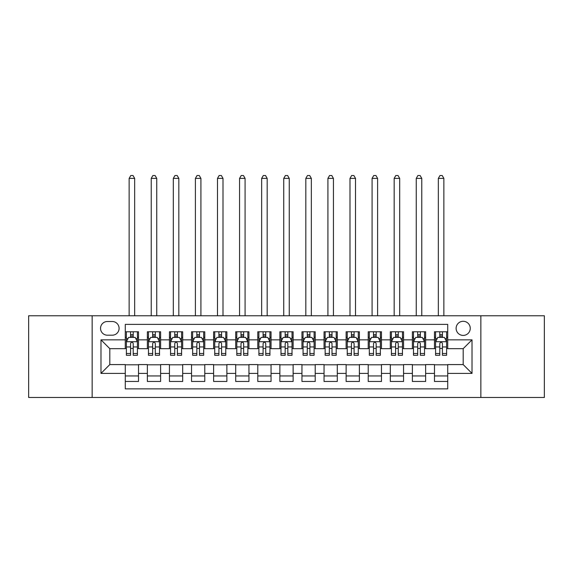 <?xml version="1.0" encoding="UTF-8"?>
<svg xmlns="http://www.w3.org/2000/svg" width="573" height="573" viewBox="0 0 573 573"><rect width="100%" height="100%" fill="white"/><g stroke="black" fill="none" stroke-linecap="round" stroke-linejoin="round"><path stroke-width="0.86" d="M463.185 321.288A7.069 7.069 0 0 0 456.115 328.35A7.069 7.069 0 0 0 463.185 335.42A7.069 7.069 0 0 0 470.254 328.35A7.069 7.069 0 0 0 463.185 321.288M480.854 397.483L544.35 397.483L544.35 315.766L480.854 315.766L480.854 397.483L92.146 397.483L92.146 315.766L28.65 315.766L28.65 397.483L92.146 397.483M447.728 331.774L434.477 331.774L434.477 339.839L425.639 339.839L425.639 348.671L434.477 348.671L434.477 339.839M425.639 339.839L425.639 331.774L412.388 331.774L412.388 339.839L403.557 339.839L403.557 348.671L412.388 348.671L412.388 339.839M403.557 339.839L403.557 331.774L390.306 331.774L390.306 339.839L381.468 339.839L381.468 348.671L390.306 348.671L390.306 339.839M381.468 339.839L381.468 331.774L368.217 331.774L368.217 339.839L359.386 339.839L359.386 348.671L368.217 348.671L368.217 339.839M359.386 339.839L359.386 331.774L346.128 331.774L346.128 339.839L337.296 339.839L337.296 348.671L346.128 348.671L346.128 339.839M337.296 339.839L337.296 331.774L324.046 331.774L324.046 339.839L315.214 339.839L315.214 348.671L324.046 348.671L324.046 339.839M315.214 339.839L315.214 331.774L301.957 331.774L301.957 339.839L293.125 339.839L293.125 348.671L301.957 348.671L301.957 339.839M293.125 339.839L293.125 331.774L279.875 331.774L279.875 339.839L271.043 339.839L271.043 348.671L279.875 348.671L279.875 339.839M271.043 339.839L271.043 331.774L257.786 331.774L257.786 339.839L248.954 339.839L248.954 348.671L257.786 348.671L257.786 339.839M248.954 339.839L248.954 331.774L235.704 331.774L235.704 339.839L226.872 339.839L226.872 348.671L235.704 348.671L235.704 339.839M226.872 339.839L226.872 331.774L213.614 331.774L213.614 339.839L204.783 339.839L204.783 348.671L213.614 348.671L213.614 339.839M204.783 339.839L204.783 331.774L191.532 331.774L191.532 339.839L182.694 339.839L182.694 348.671L191.532 348.671L191.532 339.839M182.694 339.839L182.694 331.774L169.443 331.774L169.443 339.839L160.612 339.839L160.612 348.671L169.443 348.671L169.443 339.839M160.612 339.839L160.612 331.774L147.361 331.774L147.361 348.671L138.523 348.671L138.523 331.774L125.272 331.774M125.272 381.468L138.523 381.468L138.523 364.571L147.361 364.571L147.361 381.468L160.612 381.468L160.612 364.571L169.443 364.571L169.443 373.41L160.612 373.41M169.443 373.41L169.443 381.468L182.694 381.468L182.694 364.571L191.532 364.571L191.532 373.41L182.694 373.41M191.532 373.41L191.532 381.468L204.783 381.468L204.783 364.571L213.614 364.571L213.614 373.41L204.783 373.41M213.614 373.41L213.614 381.468L226.872 381.468L226.872 364.571L235.704 364.571L235.704 373.41L226.872 373.41M235.704 373.41L235.704 381.468L248.954 381.468L248.954 364.571L257.786 364.571L257.786 373.41L248.954 373.41M257.786 373.41L257.786 381.468L271.043 381.468L271.043 364.571L279.875 364.571L279.875 373.41L271.043 373.41M279.875 373.41L279.875 381.468L293.125 381.468L293.125 364.571L301.957 364.571L301.957 373.41L293.125 373.41M301.957 373.41L301.957 381.468L315.214 381.468L315.214 364.571L324.046 364.571L324.046 373.41L315.214 373.41M324.046 373.41L324.046 381.468L337.296 381.468L337.296 364.571L346.128 364.571L346.128 373.41L337.296 373.41M346.128 373.41L346.128 381.468L359.386 381.468L359.386 364.571L368.217 364.571L368.217 373.41L359.386 373.41M368.217 373.41L368.217 381.468L381.468 381.468L381.468 364.571L390.306 364.571L390.306 373.41L381.468 373.41M390.306 373.41L390.306 381.468L403.557 381.468L403.557 364.571L412.388 364.571L412.388 373.41L403.557 373.41M412.388 373.41L412.388 381.468L425.639 381.468L425.639 364.571L434.477 364.571L434.477 373.41L425.639 373.41M107.387 335.198L112.244 335.198A6.847 6.847 0 0 0 119.091 328.35A6.847 6.847 0 0 0 112.244 321.503L107.387 321.503A6.847 6.847 0 0 0 100.54 328.35A6.847 6.847 0 0 0 107.387 335.198M480.854 315.766L92.146 315.766M447.728 339.839L447.728 324.375L125.272 324.375L125.272 348.671L109.815 348.671L109.815 364.571L125.272 364.571L125.272 388.866L447.728 388.866L447.728 364.571L463.185 364.571L463.185 348.671L447.728 348.671L447.728 339.839L472.016 339.839L472.016 373.41L447.728 373.41M125.272 373.41L100.984 373.41L100.984 339.839L125.272 339.839M434.477 373.41L434.477 381.468L447.728 381.468M125.272 337.296L126.382 337.296M130.572 337.296L133.222 337.296M137.42 337.296L138.523 337.296M125.272 348.448L126.382 348.448M130.572 348.448L133.222 348.448M137.42 348.448L138.523 348.448M125.272 364.793L138.523 364.793M125.272 375.945L138.523 375.945M147.361 348.448L148.464 348.448M152.662 348.448L155.312 348.448M159.509 348.448L160.612 348.448M147.361 337.296L148.464 337.296M152.662 337.296L155.312 337.296M159.509 337.296L160.612 337.296M147.361 364.793L160.612 364.793M147.361 375.945L160.612 375.945M169.443 364.793L182.694 364.793M169.443 375.945L182.694 375.945M169.443 337.296L170.553 337.296M174.744 337.296L177.394 337.296M181.591 337.296L182.694 337.296M169.443 348.448L170.553 348.448M174.744 348.448L177.394 348.448M181.591 348.448L182.694 348.448M191.532 364.793L204.783 364.793M191.532 375.945L204.783 375.945M191.532 337.296L192.635 337.296M196.833 337.296L199.483 337.296M203.68 337.296L204.783 337.296M191.532 348.448L192.635 348.448M196.833 348.448L199.483 348.448M203.68 348.448L204.783 348.448M213.614 364.793L226.872 364.793M213.614 375.945L226.872 375.945M213.614 337.296L214.725 337.296M218.915 337.296L221.565 337.296M225.762 337.296L226.872 337.296M213.614 348.448L214.725 348.448M218.915 348.448L221.565 348.448M225.762 348.448L226.872 348.448M235.704 364.793L248.954 364.793M235.704 375.945L248.954 375.945M235.704 337.296L236.807 337.296M241.004 337.296L243.654 337.296M247.851 337.296L248.954 337.296M235.704 348.448L236.807 348.448M241.004 348.448L243.654 348.448M247.851 348.448L248.954 348.448M257.786 364.793L271.043 364.793M257.786 375.945L271.043 375.945M257.786 337.296L258.896 337.296M263.086 337.296L265.736 337.296M269.933 337.296L271.043 337.296M257.786 348.448L258.896 348.448M263.086 348.448L265.736 348.448M269.933 348.448L271.043 348.448M279.875 364.793L293.125 364.793M279.875 375.945L293.125 375.945M279.875 337.296L280.978 337.296M285.175 337.296L287.825 337.296M292.022 337.296L293.125 337.296M279.875 348.448L280.978 348.448M285.175 348.448L287.825 348.448M292.022 348.448L293.125 348.448M301.957 364.793L315.214 364.793M301.957 375.945L315.214 375.945M301.957 337.296L303.067 337.296M307.264 337.296L309.914 337.296M314.104 337.296L315.214 337.296M301.957 348.448L303.067 348.448M307.264 348.448L309.914 348.448M314.104 348.448L315.214 348.448M324.046 364.793L337.296 364.793M324.046 375.945L337.296 375.945M324.046 337.296L325.149 337.296M329.346 337.296L331.996 337.296M336.193 337.296L337.296 337.296M324.046 348.448L325.149 348.448M329.346 348.448L331.996 348.448M336.193 348.448L337.296 348.448M346.128 364.793L359.386 364.793M346.128 375.945L359.386 375.945M346.128 337.296L347.238 337.296M351.435 337.296L354.085 337.296M358.275 337.296L359.386 337.296M346.128 348.448L347.238 348.448M351.435 348.448L354.085 348.448M358.275 348.448L359.386 348.448M368.217 364.793L381.468 364.793M368.217 375.945L381.468 375.945M368.217 337.296L369.32 337.296M373.517 337.296L376.167 337.296M380.365 337.296L381.468 337.296M368.217 348.448L369.32 348.448M373.517 348.448L376.167 348.448M380.365 348.448L381.468 348.448M390.306 364.793L403.557 364.793M390.306 375.945L403.557 375.945M390.306 337.296L391.409 337.296M395.606 337.296L398.256 337.296M402.447 337.296L403.557 337.296M390.306 348.448L391.409 348.448M395.606 348.448L398.256 348.448M402.447 348.448L403.557 348.448M412.388 364.793L425.639 364.793M412.388 375.945L425.639 375.945M412.388 337.296L413.491 337.296M417.688 337.296L420.338 337.296M424.536 337.296L425.639 337.296M412.388 348.448L413.491 348.448M417.688 348.448L420.338 348.448M424.536 348.448L425.639 348.448M434.477 364.793L447.728 364.793M434.477 375.945L447.728 375.945M434.477 337.296L435.58 337.296M439.778 337.296L442.428 337.296M446.618 337.296L447.728 337.296M434.477 348.448L435.58 348.448M439.778 348.448L442.428 348.448M446.618 348.448L447.728 348.448M109.815 348.671L100.984 339.839M109.815 364.571L100.984 373.41M472.016 339.839L463.185 348.671M472.016 373.41L463.185 364.571M133.222 334.646L130.572 334.646M137.42 353.498L133.222 353.498L133.222 355.296L137.42 355.296L137.42 341.823L135.214 337.404L128.588 337.404L126.382 341.823L126.382 355.296L130.572 355.296L130.572 353.498L126.382 353.498M126.382 341.823L126.382 331.774M137.42 341.823L137.42 331.774M130.572 337.404L130.572 331.774M133.222 331.774L133.222 337.404M133.222 353.498L133.222 343.478C132.342 341.78 131.461 341.78 130.572 343.478L130.572 353.498M134.662 315.766L134.662 178.389L129.14 178.389L129.14 315.766M129.14 178.389L130.794 175.517L133.008 175.517L134.662 178.389M155.312 334.646L152.662 334.646M159.509 353.498L155.312 353.498L155.312 355.296L159.509 355.296L159.509 341.823L157.296 337.404L150.67 337.404L148.464 341.823L148.464 355.296L152.662 355.296L152.662 353.498L148.464 353.498M148.464 341.823L148.464 331.774M159.509 341.823L159.509 331.774M152.662 337.404L152.662 331.774M155.312 331.774L155.312 337.404M155.312 353.498L155.312 343.478C154.431 341.78 153.543 341.78 152.662 343.478L152.662 353.498M156.744 315.766L156.744 178.389L151.222 178.389L151.222 315.766M151.222 178.389L152.884 175.517L155.09 175.517L156.744 178.389M177.394 334.646L174.744 334.646M181.591 353.498L177.394 353.498L177.394 355.296L181.591 355.296L181.591 341.823L179.385 337.404L172.76 337.404L170.553 341.823L170.553 355.296L174.744 355.296L174.744 353.498L170.553 353.498M170.553 341.823L170.553 331.774M181.591 341.823L181.591 331.774M174.744 337.404L174.744 331.774M177.394 331.774L177.394 337.404M177.394 353.498L177.394 343.478C176.513 341.78 175.632 341.78 174.744 343.478L174.744 353.498M178.833 315.766L178.833 178.389L173.311 178.389L173.311 315.766M173.311 178.389L174.966 175.517L177.179 175.517L178.833 178.389M199.483 334.646L196.833 334.646M203.68 353.498L199.483 353.498L199.483 355.296L203.68 355.296L203.68 341.823L201.467 337.404L194.841 337.404L192.635 341.823L192.635 355.296L196.833 355.296L196.833 353.498L192.635 353.498M192.635 341.823L192.635 331.774M203.68 341.823L203.68 331.774M196.833 337.404L196.833 331.774M199.483 331.774L199.483 337.404M199.483 353.498L199.483 343.478C198.602 341.78 197.714 341.78 196.833 343.478L196.833 353.498M200.915 315.766L200.915 178.389L195.4 178.389L195.4 315.766M195.4 178.389L197.055 175.517L199.261 175.517L200.915 178.389M221.565 334.646L218.915 334.646M225.762 353.498L221.565 353.498L221.565 355.296L225.762 355.296L225.762 341.823L223.556 337.404L216.931 337.404L214.725 341.823L214.725 355.296L218.915 355.296L218.915 353.498L214.725 353.498M214.725 341.823L214.725 331.774M225.762 341.823L225.762 331.774M218.915 337.404L218.915 331.774M221.565 331.774L221.565 337.404M221.565 353.498L221.565 343.478C220.684 341.78 219.803 341.78 218.915 343.478L218.915 353.498M223.004 315.766L223.004 178.389L217.482 178.389L217.482 315.766M217.482 178.389L219.137 175.517L221.35 175.517L223.004 178.389M243.654 334.646L241.004 334.646M247.851 353.498L243.654 353.498L243.654 355.296L247.851 355.296L247.851 341.823L245.645 337.404L239.013 337.404L236.807 341.823L236.807 355.296L241.004 355.296L241.004 353.498L236.807 353.498M236.807 341.823L236.807 331.774M247.851 341.823L247.851 331.774M241.004 337.404L241.004 331.774M243.654 331.774L243.654 337.404M243.654 353.498L243.654 343.478C242.773 341.78 241.885 341.78 241.004 343.478L241.004 353.498M245.086 315.766L245.086 178.389L239.571 178.389L239.571 315.766M239.571 178.389L241.226 175.517L243.432 175.517L245.086 178.389M265.736 334.646L263.086 334.646M269.933 353.498L265.736 353.498L265.736 355.296L269.933 355.296L269.933 341.823L267.727 337.404L261.102 337.404L258.896 341.823L258.896 355.296L263.086 355.296L263.086 353.498L258.896 353.498M258.896 341.823L258.896 331.774M269.933 341.823L269.933 331.774M263.086 337.404L263.086 331.774M265.736 331.774L265.736 337.404M265.736 353.498L265.736 343.478C264.855 341.78 263.974 341.78 263.086 343.478L263.086 353.498M267.176 315.766L267.176 178.389L261.653 178.389L261.653 315.766M261.653 178.389L263.308 175.517L265.521 175.517L267.176 178.389M287.825 334.646L285.175 334.646M292.022 353.498L287.825 353.498L287.825 355.296L292.022 355.296L292.022 341.823L289.816 337.404L283.184 337.404L280.978 341.823L280.978 355.296L285.175 355.296L285.175 353.498L280.978 353.498M280.978 341.823L280.978 331.774M292.022 341.823L292.022 331.774M285.175 337.404L285.175 331.774M287.825 331.774L287.825 337.404M287.825 353.498L287.825 343.478C286.944 341.78 286.056 341.78 285.175 343.478L285.175 353.498M289.258 315.766L289.258 178.389L283.742 178.389L283.742 315.766M283.742 178.389L285.397 175.517L287.603 175.517L289.258 178.389M309.914 334.646L307.264 334.646M314.104 353.498L309.914 353.498L309.914 355.296L314.104 355.296L314.104 341.823L311.898 337.404L305.273 337.404L303.067 341.823L303.067 355.296L307.264 355.296L307.264 353.498L303.067 353.498M303.067 341.823L303.067 331.774M314.104 341.823L314.104 331.774M307.264 337.404L307.264 331.774M309.914 331.774L309.914 337.404M309.914 353.498L309.914 343.478C309.026 341.78 308.145 341.78 307.264 343.478L307.264 353.498M311.347 315.766L311.347 178.389L305.824 178.389L305.824 315.766M305.824 178.389L307.479 175.517L309.692 175.517L311.347 178.389M331.996 334.646L329.346 334.646M336.193 353.498L331.996 353.498L331.996 355.296L336.193 355.296L336.193 341.823L333.987 337.404L327.355 337.404L325.149 341.823L325.149 355.296L329.346 355.296L329.346 353.498L325.149 353.498M325.149 341.823L325.149 331.774M336.193 341.823L336.193 331.774M329.346 337.404L329.346 331.774M331.996 331.774L331.996 337.404M331.996 353.498L331.996 343.478C331.115 341.78 330.234 341.78 329.346 343.478L329.346 353.498M333.429 315.766L333.429 178.389L327.914 178.389L327.914 315.766M327.914 178.389L329.568 175.517L331.774 175.517L333.429 178.389M354.085 334.646L351.435 334.646M358.275 353.498L354.085 353.498L354.085 355.296L358.275 355.296L358.275 341.823L356.069 337.404L349.444 337.404L347.238 341.823L347.238 355.296L351.435 355.296L351.435 353.498L347.238 353.498M347.238 341.823L347.238 331.774M358.275 341.823L358.275 331.774M351.435 337.404L351.435 331.774M354.085 331.774L354.085 337.404M354.085 353.498L354.085 343.478C353.197 341.78 352.316 341.78 351.435 343.478L351.435 353.498M355.518 315.766L355.518 178.389L349.996 178.389L349.996 315.766M349.996 178.389L351.65 175.517L353.863 175.517L355.518 178.389M376.167 334.646L373.517 334.646M380.365 353.498L376.167 353.498L376.167 355.296L380.365 355.296L380.365 341.823L378.159 337.404L371.533 337.404L369.32 341.823L369.32 355.296L373.517 355.296L373.517 353.498L369.32 353.498M369.32 341.823L369.32 331.774M380.365 341.823L380.365 331.774M373.517 337.404L373.517 331.774M376.167 331.774L376.167 337.404M376.167 353.498L376.167 343.478C375.286 341.78 374.405 341.78 373.517 343.478L373.517 353.498M377.6 315.766L377.6 178.389L372.085 178.389L372.085 315.766M372.085 178.389L373.739 175.517L375.945 175.517L377.6 178.389M398.256 334.646L395.606 334.646M402.447 353.498L398.256 353.498L398.256 355.296L402.447 355.296L402.447 341.823L400.24 337.404L393.615 337.404L391.409 341.823L391.409 355.296L395.606 355.296L395.606 353.498L391.409 353.498M391.409 341.823L391.409 331.774M402.447 341.823L402.447 331.774M395.606 337.404L395.606 331.774M398.256 331.774L398.256 337.404M398.256 353.498L398.256 343.478C397.368 341.78 396.487 341.78 395.606 343.478L395.606 353.498M399.689 315.766L399.689 178.389L394.167 178.389L394.167 315.766M394.167 178.389L395.821 175.517L398.034 175.517L399.689 178.389M420.338 334.646L417.688 334.646M424.536 353.498L420.338 353.498L420.338 355.296L424.536 355.296L424.536 341.823L422.33 337.404L415.704 337.404L413.491 341.823L413.491 355.296L417.688 355.296L417.688 353.498L413.491 353.498M413.491 341.823L413.491 331.774M424.536 341.823L424.536 331.774M417.688 337.404L417.688 331.774M420.338 331.774L420.338 337.404M420.338 353.498L420.338 343.478C419.457 341.78 418.577 341.78 417.688 343.478L417.688 353.498M421.778 315.766L421.778 178.389L416.256 178.389L416.256 315.766M416.256 178.389L417.91 175.517L420.116 175.517L421.778 178.389M442.428 334.646L439.778 334.646M446.618 353.498L442.428 353.498L442.428 355.296L446.618 355.296L446.618 341.823L444.412 337.404L437.786 337.404L435.58 341.823L435.58 355.296L439.778 355.296L439.778 353.498L435.58 353.498M435.58 341.823L435.58 331.774M446.618 341.823L446.618 331.774M439.778 337.404L439.778 331.774M442.428 331.774L442.428 337.404M442.428 353.498L442.428 343.478C441.539 341.78 440.658 341.78 439.778 343.478L439.778 353.498M443.86 315.766L443.86 178.389L438.338 178.389L438.338 315.766M438.338 178.389L439.992 175.517L442.206 175.517L443.86 178.389M147.361 373.41L138.523 373.41M147.361 339.839L138.523 339.839M137.37 341.716L126.432 341.716M126.382 338.622L127.98 338.622M135.822 338.622L137.42 338.622M130.572 346.944L126.382 346.944M137.42 346.944L133.222 346.944M133.222 336.05L130.572 336.05M159.452 341.716L148.522 341.716M148.464 338.622L150.069 338.622M157.904 338.622L159.509 338.622M152.662 346.944L148.464 346.944M159.509 346.944L155.312 346.944M155.312 336.05L152.662 336.05M181.541 341.716L170.604 341.716M170.553 338.622L172.151 338.622M179.994 338.622L181.591 338.622M174.744 346.944L170.553 346.944M181.591 346.944L177.394 346.944M177.394 336.05L174.744 336.05M203.623 341.716L192.693 341.716M192.635 338.622L194.24 338.622M202.076 338.622L203.68 338.622M196.833 346.944L192.635 346.944M203.68 346.944L199.483 346.944M199.483 336.05L196.833 336.05M225.712 341.716L214.775 341.716M214.725 338.622L216.322 338.622M224.165 338.622L225.762 338.622M218.915 346.944L214.725 346.944M225.762 346.944L221.565 346.944M221.565 336.05L218.915 336.05M247.794 341.716L236.864 341.716M236.807 338.622L238.411 338.622M246.247 338.622L247.851 338.622M241.004 346.944L236.807 346.944M247.851 346.944L243.654 346.944M243.654 336.05L241.004 336.05M269.883 341.716L258.946 341.716M258.896 338.622L260.493 338.622M268.336 338.622L269.933 338.622M263.086 346.944L258.896 346.944M269.933 346.944L265.736 346.944M265.736 336.05L263.086 336.05M291.965 341.716L281.035 341.716M280.978 338.622L282.582 338.622M290.418 338.622L292.022 338.622M285.175 346.944L280.978 346.944M292.022 346.944L287.825 346.944M287.825 336.05L285.175 336.05M314.054 341.716L303.117 341.716M303.067 338.622L304.664 338.622M312.507 338.622L314.104 338.622M307.264 346.944L303.067 346.944M314.104 346.944L309.914 346.944M309.914 336.05L307.264 336.05M336.136 341.716L325.206 341.716M325.149 338.622L326.753 338.622M334.589 338.622L336.193 338.622M329.346 346.944L325.149 346.944M336.193 346.944L331.996 346.944M331.996 336.05L329.346 336.05M358.225 341.716L347.288 341.716M347.238 338.622L348.835 338.622M356.678 338.622L358.275 338.622M351.435 346.944L347.238 346.944M358.275 346.944L354.085 346.944M354.085 336.05L351.435 336.05M380.307 341.716L369.377 341.716M369.32 338.622L370.924 338.622M378.76 338.622L380.365 338.622M373.517 346.944L369.32 346.944M380.365 346.944L376.167 346.944M376.167 336.05L373.517 336.05M402.396 341.716L391.459 341.716M391.409 338.622L393.006 338.622M400.849 338.622L402.447 338.622M395.606 346.944L391.409 346.944M402.447 346.944L398.256 346.944M398.256 336.05L395.606 336.05M424.478 341.716L413.548 341.716M413.491 338.622L415.096 338.622M422.931 338.622L424.536 338.622M417.688 346.944L413.491 346.944M424.536 346.944L420.338 346.944M420.338 336.05L417.688 336.05M446.568 341.716L435.63 341.716M435.58 338.622L437.178 338.622M445.02 338.622L446.618 338.622M439.778 346.944L435.58 346.944M446.618 346.944L442.428 346.944M442.428 336.05L439.778 336.05"/></g></svg>
